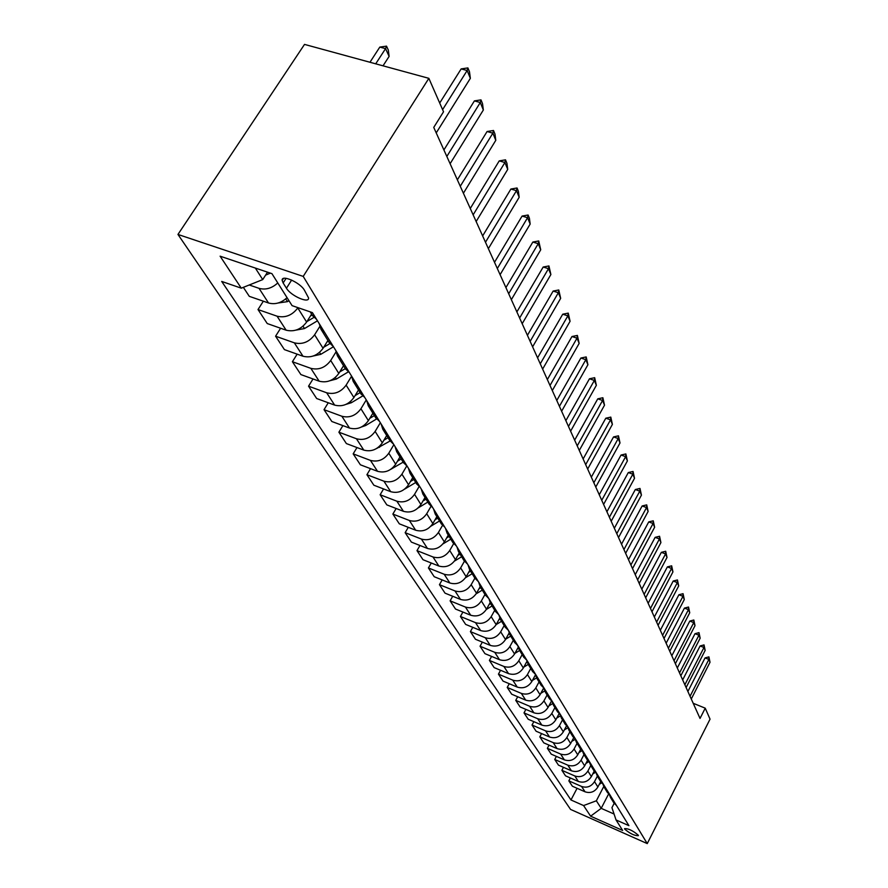 <?xml version="1.0" encoding="UTF-8"?>
<svg xmlns="http://www.w3.org/2000/svg" width="888" height="888" viewBox="0 0 888 888"><rect width="100%" height="100%" fill="white"/><g stroke="black" fill="none" stroke-linecap="round" stroke-linejoin="round"><path stroke-width="1.33" d="M638.25 835.164C632.844 830.591 628.271 828.415 624.542 828.648L624.708 829.137C630.114 833.699 634.687 835.863 638.417 835.641L638.25 835.164M177.955 234.443L570.573 809.423L647.252 843.6L303.208 276.401L177.955 234.443L304.517 44.4L428.86 78.333L303.208 276.401M428.86 78.333L443.534 111.777L433.744 127.406L700.033 718.436L705.227 708.169L693.195 703.285M283.15 282.961L286.447 288.234C290.809 295.871 309.435 304.018 308.547 297.869L304.406 290.165C300.122 282.44 281.152 274.159 282.173 280.419L283.15 282.961L286.114 278.321M255.333 268.054L262.726 279.598L241.281 288.167L221.7 281.441L570.973 799.966L577.078 788.3M241.281 288.167L220.113 256.188L271.928 273.648L292.074 305.639L312.421 312.632L628.926 825.662L616.039 819.946L622.643 830.435L590.609 816.183L583.583 805.56L570.973 799.966M705.227 708.169L710.045 719.147L647.252 843.6M616.039 819.946L611.943 807.658L614.163 803.351M608.602 794.005L601.198 808.346L614.063 814.03M267.51 272.161L262.726 279.598M297.968 307.67L297.791 307.958C292.163 315.351 285.259 318.104 277.078 316.195L258.008 309.557L263.348 301.199M311.61 314.108L306.626 322.055C301.076 329.393 294.25 332.101 286.136 330.192L267.244 323.554L258.008 309.557M319.724 326.595L314.607 334.798C309.124 342.069 302.364 344.755 294.328 342.835L275.58 336.208L280.608 328.249M327.916 340.481L323.066 348.296C317.66 355.511 310.966 358.153 302.997 356.232L284.426 349.617L275.58 336.208M335.919 352.059L330.702 360.495C325.363 367.643 318.748 370.263 310.844 368.342L292.407 361.727L297.158 354.146M343.534 365.734L338.805 373.426C333.533 380.519 326.984 383.105 319.158 381.185L300.888 374.581L292.407 361.727M351.537 376.279L346.131 385.126C340.925 392.163 334.432 394.716 326.673 392.785L308.547 386.191L313.02 378.965M358.508 389.954L353.901 397.524C348.762 404.506 342.346 407.026 334.643 405.106L316.672 398.523L308.547 386.191M366.278 399.922L360.928 408.746C355.844 415.673 349.484 418.17 341.858 416.239L324.031 409.668L328.26 402.764M372.882 413.198L368.387 420.657C363.37 427.517 357.076 429.992 349.506 428.06L331.834 421.5L324.031 409.668M380.353 422.744L375.136 431.424C370.174 438.239 363.936 440.681 356.432 438.75L338.894 432.201L342.901 425.607M386.691 435.531L382.306 442.868C377.4 449.617 371.228 452.036 363.791 450.105L346.387 443.578L338.894 432.201M393.872 444.666L388.789 453.213C383.938 459.917 377.822 462.304 370.44 460.384L353.18 453.868L356.976 447.552M399.955 456.987L395.682 464.213C390.887 470.862 384.826 473.226 377.511 471.295L360.384 464.801L353.18 453.868M406.748 465.989L401.92 474.17C397.169 480.774 391.175 483.105 383.916 481.185L366.922 474.703L370.529 468.642M412.72 477.633L408.547 484.748C403.851 491.297 397.913 493.606 390.709 491.686L373.859 485.214L366.922 474.703M419.069 486.602L414.541 494.327C409.912 500.832 404.018 503.119 396.869 501.198L380.142 494.749L383.572 488.944M425.019 497.502L420.923 504.517C416.339 510.966 410.511 513.231 403.418 511.31L386.824 504.884L380.142 494.749M430.98 506.393L426.706 513.741C422.166 520.146 416.383 522.388 409.357 520.468L392.873 514.063L396.148 508.491M436.852 516.649L432.856 523.565C428.371 529.914 422.644 532.134 415.662 530.214L399.311 523.82L392.873 514.063M442.502 525.396L438.428 532.456C433.988 538.761 428.305 540.959 421.378 539.049L405.15 532.678L408.269 527.328M448.262 535.109L444.355 541.924C439.96 548.174 434.332 550.349 427.461 548.44L411.366 542.091L405.15 532.678M453.646 543.667L449.728 550.493C445.388 556.709 439.793 558.863 432.978 556.965L416.994 550.627L419.969 545.487M459.274 552.913L455.455 559.629C451.148 565.789 445.61 567.932 438.85 566.022L422.988 559.706L416.994 550.627M464.424 561.238L460.639 567.909C456.377 574.037 450.893 576.145 444.178 574.247L428.416 567.954L431.257 563.003M469.907 570.107L466.156 576.723C461.938 582.794 456.499 584.892 449.839 582.994L434.21 576.723L428.416 567.954M474.88 578.144L471.173 584.715C466.988 590.753 461.594 592.829 454.978 590.931L439.449 584.681L442.169 579.92M480.164 586.713L476.501 593.228C472.372 599.222 467.021 601.276 460.45 599.389L445.043 593.162L439.449 584.681M484.97 594.472L481.34 600.954C477.245 606.904 471.939 608.946 465.423 607.059L450.116 600.843L452.714 596.259M490.098 602.741L486.502 609.19C482.439 615.095 477.178 617.105 470.718 615.229L455.522 609.046L450.116 600.843M494.738 610.267L491.175 616.66C487.157 622.521 481.94 624.519 475.513 622.643L460.428 616.483L462.914 612.054M499.722 618.203L496.159 624.619C492.185 630.436 487.013 632.411 480.63 630.547L465.645 624.408L460.428 616.483M504.184 625.529L500.688 631.845C496.747 637.628 491.608 639.582 485.281 637.728L470.396 631.601L472.782 627.328M509.057 633.111L505.516 639.538C501.609 645.287 496.514 647.23 490.232 645.365L475.457 639.271L470.396 631.601M513.32 640.315L509.89 646.531C506.027 652.247 500.965 654.167 494.727 652.314L480.053 646.231L482.339 642.113M518.126 647.496L514.563 653.99C510.733 659.662 505.716 661.571 499.522 659.717L484.948 653.657L480.053 646.231M522.166 654.623L518.803 660.761C515.007 666.389 510.034 668.287 503.873 666.444L489.399 660.406L491.597 656.421M526.939 661.371L523.332 667.987C519.569 673.581 514.629 675.457 508.524 673.615L494.139 667.598L489.399 660.406M530.735 668.486L527.439 674.547C523.709 680.097 518.814 681.962 512.742 680.13L498.446 674.136L500.566 670.285M535.508 674.758L531.823 681.551C528.127 687.068 523.265 688.91 517.238 687.079L503.052 681.107L498.446 674.136M539.049 681.929L535.808 687.911C532.145 693.395 527.317 695.215 521.334 693.395L507.226 687.445L509.268 683.727M543.656 688.034L540.059 694.694C536.43 700.144 531.646 701.953 525.696 700.133L511.688 694.205L507.226 687.445M547.108 694.96L543.933 700.865C540.326 706.271 535.575 708.069 529.659 706.26L515.739 700.355L517.704 696.758M551.47 701.065L548.051 707.447C544.477 712.82 539.76 714.607 533.888 712.798L520.068 706.915L515.739 700.355M554.922 707.603L551.803 713.43C548.262 718.769 543.578 720.545 537.74 718.747L524.009 712.886L525.885 709.39M559.085 713.675L555.799 719.824C552.292 725.13 547.641 726.884 541.846 725.085L528.205 719.247L524.009 712.886M562.515 719.868L559.44 725.629C555.966 730.902 551.337 732.644 545.587 730.857L532.023 725.041L533.843 721.667M566.489 725.896L563.325 731.834C559.873 737.073 555.289 738.805 549.572 737.018L536.097 731.224L532.023 725.041M569.874 731.79L566.866 737.473C563.436 742.679 558.885 744.399 553.202 742.623L539.815 736.851L541.569 733.577M573.692 737.728L570.64 743.5C567.243 748.673 562.726 750.371 557.076 748.606L543.778 742.856L539.815 736.851M577.034 743.367L574.07 748.984C570.707 754.123 566.211 755.81 560.606 754.045L547.374 748.318L549.073 745.143M580.708 749.206L577.744 754.833C574.403 759.95 569.941 761.627 564.368 759.862L551.226 754.156L547.374 748.318M583.993 754.611L581.074 760.161C577.766 765.245 573.337 766.91 567.798 765.156L554.734 759.473L556.365 756.387M587.545 760.328L584.648 765.856C581.351 770.906 576.956 772.56 571.45 770.806L558.474 765.145L554.734 759.473M590.753 765.556L587.889 771.039C584.626 776.057 580.264 777.699 574.791 775.957L561.882 770.318L563.458 767.321M594.205 771.117L591.364 776.578C588.122 781.562 583.782 783.183 578.343 781.451L565.523 775.835L561.882 770.318M597.335 776.19L594.516 781.618C591.297 786.579 586.99 788.189 581.585 786.457L568.842 780.863L570.362 777.955M600.688 781.607L597.89 787.001C594.705 791.93 590.42 793.528 585.048 791.807L572.383 786.235L568.842 780.863M603.751 786.524L596.359 800.787L601.198 808.346L590.609 816.183M277.778 282.939C271.917 288.311 265.679 290.121 259.041 288.345L249.239 284.993M287.046 297.658C281.274 302.986 275.091 304.762 268.52 302.986L249.284 296.337L243.356 287.346M316.616 319.425L312.432 315.44M324.753 332.634L320.957 329.226L319.28 323.743M333.389 346.62L329.27 342.668M341.17 359.24L337.44 355.877L335.753 350.46M349.428 372.627L345.377 368.709M356.887 384.715L353.202 381.374L351.526 376.035M364.79 397.524L360.794 393.65M371.939 409.102L368.309 405.805L366.644 400.521M379.52 421.389L375.58 417.56M386.369 432.489L382.795 429.226L381.13 424.009M393.639 444.278L389.754 440.481M400.211 454.934L396.692 451.692L395.038 446.553M407.192 466.256L403.363 462.493M413.508 476.49L410.034 473.282L408.402 468.209M420.224 487.368L416.45 483.649M426.296 497.213L422.866 494.039L421.245 489.022M432.745 507.67L429.026 503.984M438.583 517.138L435.209 513.997L433.588 509.046M444.799 527.206L441.125 523.565M450.416 536.319L447.097 533.211L445.487 528.316M456.399 546.009L452.78 542.413M461.827 554.8L458.541 551.726L456.943 546.886M467.588 564.146L464.013 560.583M472.816 572.616L469.574 569.563L467.987 564.79M478.366 581.618L474.847 578.099M483.416 589.787L480.219 586.779L478.643 582.062M488.777 598.49L485.303 595.004M493.639 606.382L490.487 603.396L488.933 598.734M498.823 614.774L495.393 611.321M503.529 622.399L500.41 619.447L498.867 614.84M508.535 630.513L505.139 627.095M513.075 637.873L510.001 634.953L508.469 630.469M517.915 645.72L514.574 642.335M522.311 652.835L519.28 649.949L517.771 645.632M526.995 660.428L523.687 657.087M531.246 667.321L528.249 664.457L526.762 660.284M535.775 674.669L532.511 671.35M539.893 681.34L536.929 678.51L535.475 674.469M544.277 688.444L541.058 685.17M548.262 694.916L545.343 692.107L543.9 688.211M552.514 701.809L549.339 698.567M556.376 708.069L553.502 705.294L552.081 701.52M560.506 714.751L557.364 711.543M564.246 720.823L561.405 718.07L560.006 714.418M568.242 727.294L565.145 724.12M571.883 733.188L569.064 730.469L567.698 726.928M575.757 739.471L572.693 736.33M579.287 745.187L576.501 742.501L575.158 739.071M583.05 751.292L580.019 748.184M586.469 756.842L583.727 754.178L582.406 750.848M590.132 762.77L587.135 759.684M593.45 768.164L590.742 765.523L589.443 762.293M597.002 773.914L594.05 770.862M600.233 779.153L597.557 776.545L596.281 773.415M603.685 784.748L600.765 781.729M606.826 789.843L604.184 787.256L602.93 784.215M610.189 795.282L607.292 792.296M613.242 800.232L610.622 797.679L609.39 794.716M583.583 805.56L596.359 800.787M616.505 805.527L613.641 802.563M442.601 109.646L467.144 70.518L461.161 68.909L467.898 67.91L469.497 71.828L470.351 78.333L436.219 132.9M439.704 103.03L461.161 68.909M470.351 78.333L467.144 70.518L467.898 67.91M265.601 275.136L270.363 273.127M383.028 65.823L389.122 56.399L385.559 48.64L375.713 63.825M379.809 47.097L386.524 46.143L385.559 48.64L379.809 47.097L369.963 62.26M386.524 46.143L388.3 50.028L389.122 56.399M446.831 156.466L480.286 102.52L474.403 100.899L480.985 99.878L482.517 103.618L483.35 109.99L450.105 163.736M443.9 149.961L474.403 100.899M483.35 109.99L480.286 102.52L480.985 99.878M460.262 186.28L492.862 133.156L487.079 131.524L493.506 130.492L494.982 134.077L495.793 140.315L463.403 193.251M457.364 179.853L487.079 131.524M495.793 140.315L492.862 133.156L493.506 130.492M473.138 214.852L504.906 162.515L499.234 160.883L505.516 159.829L506.926 163.27L507.725 169.386L476.146 221.534M470.274 208.48L499.234 160.883M507.725 169.386L504.906 162.515L505.516 159.829M278.133 302.997L287.479 301.643L288.989 300.743M296.07 330.092L304.484 328.56L317.46 320.812M306.926 321.567L313.908 317.405M312.132 314.951L310.456 315.95M313.353 355.977L320.768 354.334L333.466 346.742M323.687 347.286L329.87 343.589M328.327 341.147L327.006 341.936M485.481 242.246L516.472 190.687L510.9 189.033L517.038 187.978L518.381 191.275L519.18 197.269L488.367 248.651M482.639 235.942L510.9 189.033M519.18 197.269L516.472 190.687L517.038 187.978M329.981 380.719L336.363 379.043L348.285 371.906M339.716 371.95L345.31 368.609M343.856 366.245L342.857 366.844M497.324 268.52L527.572 217.715L522.089 216.073L528.094 215.007L529.392 218.171L530.169 224.054L500.088 274.681M494.516 262.293L522.089 216.073M530.169 224.054L527.572 217.715L528.094 215.007M508.691 293.773L538.228 243.701L532.844 242.047L538.716 240.97L540.725 249.783L511.355 299.678M505.916 287.601L532.844 242.047M540.725 249.783L538.228 243.701L538.716 240.97M519.624 318.026L548.484 268.676L543.19 267.022L548.939 265.945L550.882 274.536L522.188 323.709M516.871 311.921L543.19 267.022M550.882 274.536L548.484 268.676L548.939 265.945M530.136 341.369L558.352 292.718L553.146 291.064L558.774 289.976L560.661 298.346L532.6 346.842M527.417 335.331L553.146 291.064M560.661 298.346L558.352 292.718L558.774 289.976M540.259 363.836L567.854 315.862L562.726 314.208L568.242 313.12L570.085 321.29L542.635 369.097M537.573 357.853L562.726 314.208M570.085 321.29L567.854 315.862L568.242 313.12M345.998 404.373L351.337 402.741L362.637 395.97M355.056 395.626L360.139 392.585M358.741 390.32L358.031 390.753M361.449 427.006L365.701 425.496L376.568 418.97M369.774 418.359L374.37 415.606M376.368 448.64L390.076 441.003M383.882 440.226L388.045 437.717M390.787 469.319L403.152 462.149M397.436 461.249L401.198 458.985M404.739 489.066L415.728 482.495M410.456 481.496L413.852 479.453M550.016 385.47L577.011 338.173L571.972 336.519L577.378 335.42L579.154 343.401L552.303 390.554M547.352 379.565L571.972 336.519M579.154 343.401L577.011 338.173L577.378 335.42M418.226 507.881L427.85 502.086M422.977 500.999L426.029 499.156M559.407 406.338L585.836 359.684L580.874 358.031L586.18 356.932L587.912 364.724L561.616 411.233M556.776 400.488L580.874 358.031M587.912 364.724L585.836 359.684L586.18 356.932M430.935 526.151L439.527 520.967M435.031 519.791L437.773 518.148M568.475 426.462L594.361 380.441L589.466 378.788L594.671 377.689L596.359 385.314L570.607 431.18M565.867 420.668L589.466 378.788M596.359 385.314L594.361 380.441L594.671 377.689M442.99 543.889L450.782 539.183M446.642 537.928L449.095 536.452M577.222 445.876L602.586 400.477L597.768 398.834L602.874 397.735L604.517 405.183L579.287 450.438M574.647 440.159L597.768 398.834M604.517 405.183L602.586 400.477L602.874 397.735M454.501 561.072L461.649 556.754M457.842 555.444L460.017 554.123M585.68 464.635L610.533 419.835L605.794 418.204L610.8 417.105L612.398 424.386L587.667 469.042M583.127 458.974L605.794 418.204M612.398 424.386L610.533 419.835L610.8 417.105M465.534 577.711L472.139 573.726M468.631 572.349L470.573 571.184M593.85 482.761L618.215 438.55L613.541 436.929L618.459 435.819L620.013 442.957L595.77 487.024M591.319 477.167L613.541 436.929M620.013 442.957L618.215 438.55L618.459 435.819M476.146 593.828L482.284 590.12M479.054 588.689L480.763 587.656M601.742 500.299L625.64 456.654L621.045 455.033L625.874 453.935L627.394 460.916L603.596 504.417M599.245 494.749L621.045 455.033M627.394 460.916L625.64 456.654L625.874 453.935M609.39 517.249L632.833 474.17L628.293 472.56L633.044 471.461L634.52 478.299L611.177 521.245M606.915 511.766L628.293 472.56M634.52 478.299L632.833 474.17L633.044 471.461M616.783 533.666L639.793 491.142L635.32 489.532L639.993 488.433L641.436 495.127L618.525 537.529M614.341 528.238L635.32 489.532M641.436 495.127L639.793 491.142L639.993 488.433M623.942 549.572L646.542 507.57L642.135 505.971L646.719 504.872L648.129 511.444L625.629 553.313M621.522 544.2L642.135 505.971M648.129 511.444L646.542 507.57L646.719 504.872M630.891 564.979L653.08 523.498L648.728 521.9L653.235 520.812L654.623 527.25L632.522 568.598M628.493 559.662L648.728 521.9M654.623 527.25L653.08 523.498L653.235 520.812M637.617 579.908L659.418 538.949L655.133 537.362L659.562 536.263L660.916 542.579L639.205 583.427M635.242 574.647L655.133 537.362M660.916 542.579L659.418 538.949L659.562 536.263M644.144 594.394L665.567 553.923L661.338 552.347L665.7 551.259L667.021 557.453L645.676 597.813M641.791 589.188L661.338 552.347M667.021 557.453L665.567 553.923L665.7 551.259M650.471 608.458L671.539 568.475L667.365 566.899L671.661 565.823L672.949 571.894L651.97 611.765M648.151 603.296L667.365 566.899M672.949 571.894L671.539 568.475L671.661 565.823M656.62 622.1L677.333 582.595L673.215 581.03L677.444 579.953L678.698 585.925L658.075 625.319M654.323 617.005L673.215 581.03M678.698 585.925L677.333 582.595L677.444 579.953M486.358 609.434L492.074 605.96M489.122 604.495L490.609 603.585M496.203 624.542L501.554 621.3M498.845 619.78L500.133 619.003M505.716 639.171L510.733 636.13M508.247 634.576L509.39 633.888M514.918 653.357L519.613 650.504M517.349 648.917L518.403 648.273M523.82 667.099L528.227 664.424L532.8 671.816M526.162 662.803L527.161 662.193M532.434 680.419L536.574 677.91M534.687 676.268L535.686 675.657M540.792 693.35L544.71 690.964M542.957 689.332L543.978 688.7M548.884 705.893L552.625 703.618M550.971 701.997L551.936 701.42M556.732 718.081L560.35 715.872M558.752 714.307L559.362 713.93M662.592 635.353L682.961 596.314L678.898 594.76L683.061 593.684L684.293 599.544L664.002 638.483M660.317 630.302L678.898 594.76M684.293 599.544L682.961 596.314L683.061 593.684M564.346 729.914L567.865 727.772M668.398 648.229L688.444 609.645L684.426 608.102L688.522 607.037L689.732 612.787L669.763 651.27M666.144 643.234L684.426 608.102M689.732 612.787L688.444 609.645L688.522 607.037M571.75 741.413L575.202 739.304M674.036 660.75L693.761 622.61L689.798 621.078L693.828 620.013L695.015 625.663L675.368 663.702M671.805 655.799L689.798 621.078M695.015 625.663L693.761 622.61L693.828 620.013M578.92 752.591L582.128 750.638M679.52 672.926L698.934 635.22L695.015 633.688L699 632.633L700.155 638.195L680.819 675.801M677.311 668.02L695.015 633.688M700.155 638.195L698.934 635.22L699 632.633M585.902 763.458L588.755 761.715M684.859 684.77L703.973 647.485L700.099 645.965L704.029 644.91L705.161 650.382L686.113 687.556M682.672 679.908L700.099 645.965M705.161 650.382L703.973 647.485L704.029 644.91M592.685 774.036L595.249 772.471M690.054 696.292L708.868 659.418L705.05 657.919L708.913 656.865L710.023 662.237L691.275 699.011M687.878 691.486L705.05 657.919M710.023 662.237L708.868 659.418L708.913 656.865M599.267 784.337L601.587 782.916M306.626 322.055L297.791 307.958M323.066 348.296L314.607 334.798M338.805 373.426L330.702 360.495M353.901 397.524L346.131 385.126M368.387 420.657L360.928 408.746M382.306 442.868L375.136 431.424M395.682 464.213L388.789 453.213M408.547 484.748L401.92 474.17M420.923 504.517L414.541 494.327M432.856 523.565L426.706 513.741M444.355 541.924L438.428 532.456M455.455 559.629L449.728 550.493M466.156 576.723L460.639 567.909M476.501 593.228L471.173 584.715M486.502 609.19L481.34 600.954M496.159 624.619L491.175 616.66M505.516 639.538L500.688 631.845M514.563 653.99L509.89 646.531M523.332 667.987L518.803 660.761M531.823 681.551L527.439 674.547M540.059 694.694L535.808 687.911M548.051 707.447L543.933 700.865M555.799 719.824L551.803 713.43M563.325 731.834L559.44 725.629M570.64 743.5L566.866 737.473M577.744 754.833L574.07 748.984M584.648 765.856L581.074 760.161M591.364 776.578L587.889 771.039M597.89 787.001L594.516 781.618M268.52 302.986L259.041 288.345M286.136 330.192L277.078 316.195M302.997 356.232L294.328 342.835M319.158 381.185L310.844 368.342M334.643 405.106L326.673 392.785M349.506 428.06L341.858 416.239M363.791 450.105L356.432 438.75M377.511 471.295L370.44 460.384M390.709 491.686L383.916 481.185M403.418 511.31L396.869 501.198M415.662 530.214L409.357 520.468M427.461 548.44L421.378 539.049M438.85 566.022L432.978 556.965M449.839 582.994L444.178 574.247M460.45 599.389L454.978 590.931M470.718 615.229L465.423 607.059M480.63 630.547L475.513 622.643M490.232 645.365L485.281 637.728M499.522 659.717L494.727 652.314M508.524 673.615L503.873 666.444M517.238 687.079L512.742 680.13M525.696 700.133L521.334 693.395M533.888 712.798L529.659 706.26M541.846 725.085L537.74 718.747M549.572 737.018L545.587 730.857M557.076 748.606L553.202 742.623M564.368 759.862L560.606 754.045M571.45 770.806L567.798 765.156M578.343 781.451L574.791 775.957M585.048 791.807L581.585 786.457M291.641 280.064L286.447 288.234M269.231 272.738L269.708 273.504M285.736 298.879L287.479 301.643M303.008 326.218L304.484 328.56M319.536 352.392L320.768 354.334M335.364 377.456L336.363 379.043M350.538 401.487L351.337 402.741M365.101 424.542L365.701 425.496M379.087 446.686L379.509 447.352M312.787 316.017L310.234 311.877M329.626 343.234L320.957 329.226M345.721 369.275L337.44 355.877M361.139 394.205L353.202 381.374M375.913 418.104L368.309 405.805M390.087 441.025L382.795 429.226M403.696 463.025L396.692 451.692M416.772 484.171L410.034 473.282M429.348 504.506L422.866 494.039M441.447 524.075L435.209 513.997M453.102 542.923L447.097 533.211M464.324 561.083L458.541 551.726M475.158 578.599L469.574 569.563M485.603 595.493L480.219 586.779M495.693 611.81L490.487 603.396M505.439 627.572L500.41 619.447M514.862 642.812L510.001 634.953M523.976 657.553L519.28 649.949M541.347 685.636L536.929 678.51M549.616 699.011L545.343 692.107M557.642 711.987L553.502 705.294M565.412 724.564L561.405 718.07M572.96 736.774L569.064 730.469M580.286 748.617L576.501 742.501M587.401 760.117L583.727 754.178M594.305 771.295L590.742 765.523M601.021 782.15L597.557 776.545M607.547 792.707L604.184 787.256M613.908 802.985L610.622 797.679M283.405 278.488L282.173 280.419"/></g></svg>
